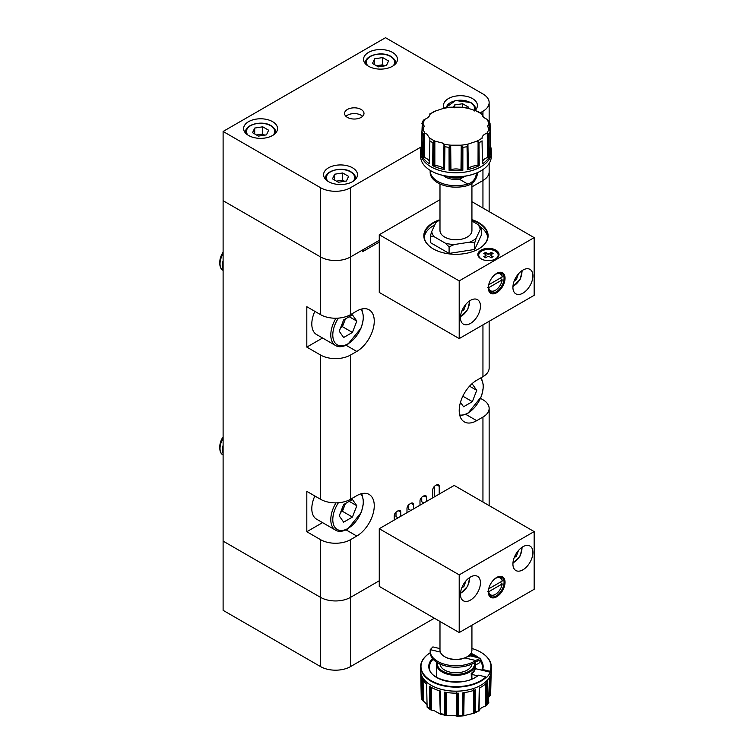 <?xml version="1.0" encoding="UTF-8"?>
<svg xmlns="http://www.w3.org/2000/svg" width="754" height="754" viewBox="0 0 754 754"><rect width="100%" height="100%" fill="white"/><g stroke="black" fill="none" stroke-linecap="round" stroke-linejoin="round"><path stroke-width="1.13" d="M223.109 253.287A14.137 8.162 120 0 0 219.838 263.712A14.137 8.162 120 0 0 222.769 270.186A14.137 8.162 120 0 0 222.864 270.234M223.109 253.712A14.137 8.162 120 0 0 220.027 263.825A14.137 8.162 120 0 0 222.958 270.29A14.137 8.162 120 0 0 223.109 270.375M223.109 252.222A11.696 6.748 120 0 0 219.838 261.723L219.838 263.712M223.109 260.696A14.137 8.162 120 0 0 222.449 265.219A14.137 8.162 120 0 0 223.109 268.98M340.949 326.859A10.763 6.22 120 0 0 344.635 321.006A10.763 6.22 120 0 0 345.266 318.989M314.842 311.345A22.969 13.261 120 0 0 316.557 334.531L335.549 345.502A22.969 13.261 -60 0 1 335.992 318.226M339.243 331.26L343.636 319.932L352.429 314.852L356.821 321.11L352.429 332.439L343.636 337.519L339.243 331.26M349.206 316.718L356.821 321.11M345.455 318.876L342.429 326.671L352.429 332.439M340.61 327.717L342.429 326.671M469.535 386.18L476.745 390.346L472.343 384.097L470.515 385.153M476.745 390.346L472.343 401.675L463.559 406.755L460.458 402.344M462.824 396.18L472.343 401.675M223.109 437.923A14.137 8.162 120 0 0 219.838 448.347A14.137 8.162 120 0 0 222.769 454.813A14.137 8.162 120 0 0 222.864 454.869M223.109 438.338A14.137 8.162 120 0 0 220.027 448.46A14.137 8.162 120 0 0 222.958 454.926A14.137 8.162 120 0 0 223.109 455.011M223.109 436.858A11.696 6.748 120 0 0 219.838 446.359L219.838 448.347M223.109 445.322A14.137 8.162 120 0 0 222.449 449.855A14.137 8.162 120 0 0 223.109 453.606M340.949 511.495A10.763 6.22 120 0 0 344.635 505.632A10.763 6.22 120 0 0 345.266 503.615M314.842 495.981A22.969 13.261 120 0 0 316.557 519.167L335.549 530.128A22.969 13.261 -60 0 1 335.992 502.861M339.243 515.896L343.636 504.567L352.429 499.487L356.821 505.746L352.429 517.074L343.636 522.145L339.243 515.896M349.206 501.344L356.821 505.746M345.455 503.512L342.429 511.297L352.429 517.074M340.61 512.352L342.429 511.297M480.364 112.751L482.946 111.262A21.197 12.243 0 0 0 489.148 102.61A21.197 12.243 0 0 0 482.946 93.958L385.511 37.7L223.109 131.46L223.109 541.108L320.554 597.366A21.197 12.243 0 0 0 350.525 597.366L379.262 580.778L350.525 597.366L350.525 666.602A21.197 12.243 180 0 1 320.554 666.602L223.109 610.344L223.109 541.108L320.554 597.366A21.197 12.243 0 0 0 350.525 597.366L350.525 539.666A21.197 12.243 180 0 1 320.554 539.666L306.812 531.73L322.571 522.635M434.474 496.829L434.474 486.283M423.852 502.956L421.731 501.73L421.731 497.244M410.864 510.458L408.743 509.233L408.743 504.746M398.121 517.809L396.001 516.584L396.001 512.107M482.946 324.889L482.946 376.67L476.698 380.28A24.731 14.279 120 0 0 460.543 402.071A24.731 14.279 120 0 0 464.332 421.891A24.731 14.279 120 0 0 476.698 420.666L482.946 417.056L482.946 502.023M482.946 169.575L482.946 180.498L471.929 186.86L482.946 180.498A21.197 12.243 0 0 0 489.148 171.846A21.197 12.243 180 0 1 482.946 180.498L482.946 208.047M363.72 249.329L362.617 251.695L379.262 242.091M362.617 251.695L362.617 249.97L350.525 256.944L379.262 240.356M346.114 345.275L356.774 351.43A24.731 14.279 120 0 0 372.928 329.63A24.731 14.279 120 0 0 369.14 309.819A24.731 14.279 120 0 0 356.774 311.044L350.525 314.644A21.197 12.243 0 0 1 320.554 314.644L306.812 306.708L306.812 347.104L322.571 337.999M356.774 351.43L350.525 355.03A21.197 12.243 180 0 1 320.554 355.03L306.812 347.104M346.114 529.902L356.774 536.056A24.731 14.279 120 0 0 372.928 514.266A24.731 14.279 120 0 0 369.14 494.445A24.731 14.279 120 0 0 356.774 495.67L350.525 499.28A21.197 12.243 0 0 1 320.554 499.28L306.812 491.344L306.812 531.73M356.774 536.056L350.525 539.666M439.224 494.087L439.224 486.292A3.534 2.036 120 0 0 438.489 484.681A3.534 2.036 120 0 0 436.726 484.85L435.228 485.717A3.534 2.036 120 0 0 432.721 490.043L432.721 497.838M400.742 516.301L400.742 512.117A3.534 2.036 120 0 0 400.016 510.496A3.534 2.036 120 0 0 398.244 510.675L396.745 511.542A3.534 2.036 120 0 0 394.248 515.868L394.248 520.053M413.484 508.941L413.484 504.756A3.534 2.036 120 0 0 412.758 503.144A3.534 2.036 120 0 0 410.987 503.314L409.488 504.181A3.534 2.036 120 0 0 406.99 508.507L406.99 512.692M426.481 501.438L426.481 497.254A3.534 2.036 120 0 0 425.746 495.642A3.534 2.036 120 0 0 423.984 495.812L422.485 496.679A3.534 2.036 120 0 0 419.987 501.005L419.987 505.189M482.946 376.67A21.197 12.243 0 0 0 489.148 368.018L489.148 321.298M480.666 398.442L482.946 399.752A21.197 12.243 180 0 1 489.148 408.404A21.197 12.243 180 0 1 482.946 417.056M223.109 131.46L320.554 187.708L320.554 256.944L223.109 200.696L320.554 256.944A21.197 12.243 0 0 0 350.525 256.944A21.197 12.243 180 0 1 320.554 256.944L320.554 314.644M518.422 550.561L516.349 556.32L514.247 557.536M515.095 555.604L516.349 556.32M465.953 580.853L463.88 586.612L461.778 587.828M462.636 585.886L463.88 586.612M465.953 304.192L463.88 309.951L461.778 311.166M462.636 309.234L463.88 309.951M518.422 273.9L516.349 279.668L514.247 280.874M515.095 278.942L516.349 279.668M434.351 618.205L350.525 666.602M392.504 66.258A16.956 9.793 0 0 0 397.471 59.34A16.956 9.793 0 0 0 387 50.292A16.956 9.793 0 0 0 368.517 52.412A16.956 9.793 0 0 0 363.551 59.34A16.956 9.793 0 0 0 374.022 68.378A16.956 9.793 0 0 0 392.504 66.258M272.58 135.494A16.956 9.793 0 0 0 277.547 128.576A16.956 9.793 0 0 0 267.076 119.528A16.956 9.793 0 0 0 248.594 121.648A16.956 9.793 0 0 0 243.627 128.576A16.956 9.793 0 0 0 254.098 137.614A16.956 9.793 0 0 0 272.58 135.494M352.523 181.657A16.956 9.793 0 0 0 357.5 174.73A16.956 9.793 0 0 0 347.029 165.682A16.956 9.793 0 0 0 328.546 167.803A16.956 9.793 0 0 0 323.579 174.73A16.956 9.793 0 0 0 334.05 183.778A16.956 9.793 0 0 0 352.523 181.657M474.52 110.961A16.956 9.793 0 0 0 477.414 105.494A16.956 9.793 0 0 0 466.943 96.446A16.956 9.793 0 0 0 448.46 98.567A16.956 9.793 0 0 0 443.493 105.494A16.956 9.793 0 0 0 444.125 108.124M361.147 117.398A9.717 5.608 0 0 0 363.993 113.43A9.717 5.608 0 0 0 357.999 108.246A9.717 5.608 0 0 0 347.406 109.462A9.717 5.608 0 0 0 344.559 113.43A9.717 5.608 0 0 0 350.563 118.614A9.717 5.608 0 0 0 361.147 117.398M362.608 116.314A9.717 5.608 0 0 0 347.406 115.23A9.717 5.608 0 0 0 345.945 116.314M320.554 187.708A21.197 12.243 0 0 0 350.525 187.708L421.175 146.926M344.437 181.328A7.21 4.166 0 0 0 338.669 180.8A7.21 4.166 0 0 0 336.708 181.299M346.425 181.017L338.376 182.261L332.486 178.858L334.644 174.212L342.693 172.968L348.584 176.37L346.425 181.017M334.644 180.102L334.644 174.212M336.454 181.148L342.693 180.178L342.693 172.968M344.625 181.29L342.693 180.178M453.314 107.671L454.568 104.976L462.617 103.732L468.507 107.134L467.989 108.246M454.568 107.794L454.568 104.976M462.617 107.209L462.617 103.732M264.494 135.164A7.21 4.166 0 0 0 258.726 134.646A7.21 4.166 0 0 0 256.765 135.136M266.482 134.862L258.433 136.106L252.543 132.704L254.701 128.057L262.741 126.813L268.631 130.216L266.482 134.862M254.701 133.948L254.701 128.057M256.501 134.985L262.741 134.023L262.741 126.813M264.673 135.136L262.741 134.023M384.408 65.928A7.21 4.166 0 0 0 378.64 65.41A7.21 4.166 0 0 0 376.68 65.9M386.397 65.626L378.357 66.87L372.467 63.468L374.615 58.821L382.664 57.577L388.555 60.98L386.397 65.626M374.615 64.712L374.615 58.821M376.425 65.749L382.664 64.787L382.664 57.577M384.597 65.9L382.664 64.787M479.374 257.661A9.717 5.608 180 0 1 478.724 255.653A9.717 5.608 180 0 1 478.733 255.361M493.182 259.97A9.717 5.608 -0 0 0 495.312 259.037A9.717 5.608 -0 0 0 498.158 255.069A9.717 5.608 -0 0 0 492.155 249.894A9.717 5.608 -0 0 0 481.57 251.11A9.717 5.608 -0 0 0 478.724 255.069A9.717 5.608 -0 0 0 483.691 259.97M494.935 290.554L495.435 290.271A9.717 5.608 -60 0 1 488.677 287.679L502.192 279.875A9.717 5.608 -60 0 1 495.435 290.271L494.935 290.554A10.424 6.013 -60 0 1 489.723 291.072A10.424 6.013 -60 0 1 488.903 290.422M502.192 279.875L500.204 278.141M496.679 273.391L496.679 273.391A11.838 6.833 -60 0 1 505.048 278.226A11.838 6.833 -60 0 1 496.679 292.722A11.838 6.833 -60 0 1 488.309 287.887A11.838 6.833 -60 0 1 496.679 273.391L496.679 273.391M488.319 287.594A11.131 6.428 120 0 0 490.618 292.411A11.131 6.428 120 0 0 496.179 291.855A11.131 6.428 120 0 0 503.455 282.043A11.131 6.428 120 0 0 501.749 273.127A11.131 6.428 120 0 0 496.434 273.542M470.449 323.447A14.137 8.162 120 0 0 479.685 310.987A14.137 8.162 120 0 0 477.518 299.668A14.137 8.162 120 0 0 470.449 300.365A14.137 8.162 120 0 0 461.222 312.816A14.137 8.162 120 0 0 463.38 324.145A14.137 8.162 120 0 0 470.449 323.447M522.918 293.155A14.137 8.162 120 0 0 532.145 280.695A14.137 8.162 120 0 0 529.987 269.376A14.137 8.162 120 0 0 522.918 270.073A14.137 8.162 120 0 0 513.681 282.524A14.137 8.162 120 0 0 515.849 293.853A14.137 8.162 120 0 0 522.918 293.155M495.934 258.82A10.603 6.117 -0 0 0 499.035 254.494A10.603 6.117 -0 0 0 492.494 248.839A10.603 6.117 -0 0 0 480.939 250.168A10.603 6.117 -0 0 0 477.838 254.494A10.603 6.117 -0 0 0 484.379 260.149A10.603 6.117 -0 0 0 495.934 258.82M498.988 255.069A10.603 6.117 -0 0 0 493.182 250.177M483.691 250.177A10.603 6.117 -0 0 0 480.939 251.327A10.603 6.117 -0 0 0 477.885 255.069M438.743 220.064A32.149 18.567 0 0 0 433.23 222.618A32.149 18.567 0 0 0 433.22 248.867A32.149 18.567 0 0 0 478.696 248.867L478.696 248.867A32.149 18.567 0 0 0 471.929 219.631M478.573 248.943A31.8 18.36 0 0 0 487.763 236.03A31.8 18.36 0 0 0 471.929 220.159M436.519 221.506A31.8 18.36 0 0 0 433.475 223.052A31.8 18.36 0 0 0 424.163 236.03A31.8 18.36 0 0 0 433.352 248.943M487.678 237.331A31.8 18.36 0 0 0 481.222 227.482M434.794 224.928A31.8 18.36 0 0 0 433.475 225.644A31.8 18.36 0 0 0 424.238 237.331M429.384 161.997A10.009 5.778 0 0 0 426.491 158.444A10.009 5.778 0 0 0 424.398 157.52A9.661 5.58 0 0 0 423.541 157.275L423.757 133.241L426.858 134.042L429.931 138.642M433.833 141.648L432.919 142.713L432.702 165.673A35.287 20.377 0 0 0 444.606 169.641L444.502 169.575A4.194 2.422 0 0 1 443.974 169.066A9.661 5.58 0 0 0 443.541 168.576A10.009 5.778 0 0 0 441.938 167.369A10.009 5.778 0 0 0 434.841 165.673A9.661 5.58 0 0 0 433.88 165.701L433.833 141.648L435.35 141.271L442.306 142.958L443.983 144.363L444.888 146.7A34.807 20.094 0 0 0 449.045 147.341L449.092 170.338A35.287 20.377 0 0 0 462.833 170.338L462.871 147.341L460.788 145.202A33.204 19.17 0 0 0 468.196 144.061L476.566 141.271L478.997 142.713A34.807 20.094 0 0 0 480.571 141.856A34.807 20.094 0 0 0 482.042 140.951L482.503 163.778A35.287 20.377 0 0 0 489.374 156.907L488.95 133.929L486.82 133.307A33.204 19.17 0 0 0 488.809 129.028L487.631 126.201L488.809 123.449L490.062 123.552L489.61 123.053L489.742 130.357M429.855 114.778L429.931 114.344C429.676 116.248 428.065 117.86 425.096 119.17L422.975 121.14L423.757 119.943M422.183 130.357L422.306 123.053L424.285 126.201L421.854 131.639A34.807 20.094 0 0 0 422.966 134.042L422.551 156.907A35.287 20.377 0 0 0 429.422 163.778L429.884 139.367L429.356 163.316A4.194 2.422 0 0 0 429.394 163.684L429.422 163.778M462.833 170.338L462.692 170.31A4.194 2.422 0 0 1 461.787 170.018A9.661 5.58 0 0 0 460.986 169.716A10.009 5.778 0 0 0 450.939 169.716A9.661 5.58 0 0 0 450.129 170.018L449.836 146.022L451.128 145.202L460.788 145.202M431.099 170.904A34.976 20.198 0 0 0 431.231 170.979A34.976 20.198 0 0 0 480.694 170.979L480.939 170.838A35.334 20.396 0 0 0 480.948 170.838A35.334 20.396 0 0 0 491.288 156.408L491.288 152.383A35.334 20.396 0 0 0 491.288 152.251A35.334 20.396 0 0 0 491.288 152.11L491.25 150.103A35.287 20.377 0 0 0 490.571 146.389L490.062 123.552L490.571 146.389M421.345 146.389L422.306 123.053L421.345 146.389A35.287 20.377 0 0 0 420.675 150.103L420.628 152.11A35.334 20.396 0 0 0 420.628 152.242A35.334 20.396 0 0 0 420.628 152.383L420.628 156.408A35.334 20.396 0 0 0 430.977 170.838A35.334 20.396 0 0 0 480.939 170.838L480.694 170.979M488.809 129.028L490.062 131.488L490.571 154.316A35.287 20.377 0 0 0 491.25 150.103M474.709 249.451L474.709 242.901L476.094 238.405A24.298 14.024 180 0 1 473.135 240.469A24.298 14.024 180 0 1 469.563 242.175L454.247 244.541L449.092 246.86L449.092 253.419L474.709 249.451L481.58 234.664L481.552 228.057M446.66 176.163A15.966 9.218 0 0 0 465.265 176.163M465.538 176.116A15.089 8.709 180 0 1 446.377 176.116M439.987 183.967L439.987 230.554A15.966 9.218 0 0 0 449.846 239.075A15.966 9.218 0 0 0 467.254 237.067A15.966 9.218 0 0 0 471.929 230.554L471.929 183.269M476.094 238.405L480.194 229.565L481.58 228.113L477.8 224.409L471.929 221.016M474.709 242.901L469.563 242.175M449.092 253.419L430.346 242.59L430.346 236.03L434.115 236.69L445.322 243.165L449.092 246.86M437.207 221.242L435.831 222.703L431.722 231.535L430.346 236.03M435.831 222.703A24.298 14.024 180 0 1 439.987 219.98M434.115 236.69A24.298 14.024 180 0 1 431.722 231.535M454.247 244.541A24.298 14.024 180 0 1 445.322 243.165M477.8 224.409A24.298 14.024 180 0 1 480.194 229.565M430.185 170.357A25.796 14.892 0 0 0 430.166 170.838L430.166 172.28A25.796 14.892 0 0 0 467.772 185.512C473.305 183.571 476.547 179.527 477.508 173.401A25.796 20.339 -84.9 0 0 477.602 172.562M467.772 185.512L467.772 184.07C472.824 182.411 475.708 178.83 476.424 173.307A25.796 20.339 -84.9 0 0 476.453 173.062M465.859 175.936L459.45 179.263A15.014 8.671 0 0 1 443.343 175.531M479.214 165.673L479.073 165.692A4.194 2.422 0 0 1 478.036 165.701A10.009 5.778 0 0 0 468.385 168.576A9.661 5.58 0 0 0 467.942 169.066L467.48 145.183L467.32 169.641A35.287 20.377 0 0 0 479.214 165.673L478.997 142.713M444.606 169.641L444.888 146.7M420.675 150.103A35.287 20.377 0 0 0 421.345 154.316L421.854 131.639M488.809 123.449A33.204 19.17 0 0 0 486.82 119.17L488.941 121.111M486.82 119.17C483.861 117.86 482.249 116.248 481.994 114.344L478.14 111.554L467.932 108.218M476.566 111.206A33.204 19.17 0 0 1 481.994 114.344L481.985 114.231M482.042 114.24L482.06 114.778M461.241 107.181L450.685 107.181M443.983 108.218L433.786 111.554L429.874 114.24M429.931 114.231L429.931 114.344A33.204 19.17 0 0 1 432.485 112.685A33.204 19.17 0 0 1 435.35 111.206M423.757 133.241L422.966 134.042M449.836 146.022L449.045 147.341M467.48 145.183L468.196 144.061M482.503 163.778L482.532 163.684A4.194 2.422 0 0 0 482.569 163.316L482.042 140.951M481.985 138.642L481.994 138.133C482.249 135.927 483.861 134.316 486.82 133.307M490.402 146.625A4.194 2.422 0 0 0 490.515 146.474L490.072 123.91M490.543 146.436L490.232 130.744M488.158 133.232L488.366 157.266A4.194 2.422 0 0 0 489.242 156.973L488.95 133.929M488.366 157.266A9.661 5.58 0 0 0 487.518 157.52L487.263 133.204M487.518 157.52A10.009 5.778 0 0 0 482.541 161.997M482.532 163.684L482.042 140.81M482.513 163.731L482.202 148.896M488.96 134.259L489.374 156.907M489.299 156.945L489.082 141.177M467.32 169.641L467.423 169.565A4.194 2.422 0 0 0 467.942 169.066M467.376 169.603L467.131 154.683M479.12 165.682L479.063 149.876M449.092 170.338L449.233 170.3A4.194 2.422 0 0 0 450.129 170.018M449.177 170.319L449.064 155.343M462.739 170.319L462.862 154.513M432.702 165.673L432.862 165.692A4.194 2.422 0 0 0 433.88 165.701M432.796 165.682L432.843 150.696M444.54 169.603L444.803 153.854M422.551 156.907L422.674 156.964A4.194 2.422 0 0 0 423.541 157.275M422.617 156.945L422.815 141.997M429.874 141.177L429.733 148.067M421.382 146.436L421.674 131.582M477.508 173.401L476.189 173.175M430.166 170.838A25.796 14.892 0 0 0 467.772 184.07L459.45 179.263M498.14 255.361A9.717 5.608 180 0 1 498.158 255.653A9.717 5.608 180 0 1 497.508 257.661M439.987 199.669L379.262 234.739L459.205 280.893L459.205 338.593L534.162 295.314L534.162 237.623L471.929 201.695M459.205 280.893L534.162 237.623M379.262 234.739L379.262 292.429L459.205 338.593M494.322 275.153A9.717 5.608 -60 0 1 502.192 276.991L488.696 284.786M499.167 272.637A10.424 6.013 -60 0 1 500.147 273.023A10.424 6.013 -60 0 1 502.202 276.407L502.192 276.991M487.668 287.679L488.677 287.679M487.885 256.454L485.614 257.774L483.766 256.699L486.038 255.389A2.46 1.423 -0 0 1 485.981 255.144A2.46 1.423 -0 0 1 486.038 254.758L483.766 253.438L485.614 252.373L487.885 253.683A2.46 1.423 -0 0 1 488.988 253.683L491.259 252.373L493.107 253.438L490.835 254.758A2.46 1.423 -0 0 1 490.901 255.144A2.46 1.423 -0 0 1 490.835 255.389L493.107 256.699L491.259 257.774L488.988 256.454A2.46 1.423 -0 0 1 487.885 256.454M485.614 252.373L485.868 253.099L484.511 253.872M491.259 252.373L488.95 254.287A2.413 1.395 -0 0 0 487.932 254.287L487.885 253.683M488.988 253.683L488.95 254.287M490.835 255.474A2.413 1.395 -0 0 0 490.797 255.352L490.835 254.758M492.362 253.872L491.014 253.099M487.932 254.287L485.868 253.099M490.835 255.389L492.607 256.991M486.038 255.389L484.266 256.991M486.038 254.758L486.085 255.352A2.413 1.395 -0 0 0 486.047 255.474M494.935 594.623L495.435 594.331A9.717 5.608 -60 0 1 488.677 591.739L502.192 583.945A9.717 5.608 -60 0 1 495.435 594.331L494.935 594.623A10.424 6.013 -60 0 1 489.723 595.142A10.424 6.013 -60 0 1 488.903 594.482M500.204 582.211L502.192 583.945M488.319 591.654A11.131 6.428 120 0 0 490.618 596.471A11.131 6.428 120 0 0 496.179 595.924A11.131 6.428 120 0 0 503.455 586.112A11.131 6.428 120 0 0 501.749 577.196A11.131 6.428 120 0 0 496.434 577.611M496.679 596.782A11.838 6.833 -60 0 1 488.309 591.956A11.838 6.833 -60 0 1 496.679 577.46L496.679 577.46A11.838 6.833 -60 0 1 505.048 582.286A11.838 6.833 -60 0 1 496.679 596.782M522.918 546.735A14.137 8.162 120 0 0 513.681 559.185A14.137 8.162 120 0 0 515.849 570.514A14.137 8.162 120 0 0 522.918 569.817A14.137 8.162 120 0 0 532.145 557.357A14.137 8.162 120 0 0 529.987 546.037A14.137 8.162 120 0 0 522.918 546.735M470.449 577.027A14.137 8.162 120 0 0 461.222 589.477A14.137 8.162 120 0 0 463.38 600.806A14.137 8.162 120 0 0 470.449 600.099A14.137 8.162 120 0 0 479.685 587.649A14.137 8.162 120 0 0 477.518 576.32A14.137 8.162 120 0 0 470.449 577.027M475.265 668.619A19.434 11.216 180 0 1 473.917 671.607A19.434 11.216 180 0 1 471.231 674.264A19.453 11.235 -0 0 0 471.259 674.255L471.212 673.407A19.434 11.216 -0 0 0 473.917 670.749A19.434 11.216 -0 0 0 475.265 667.752L475.284 668.628L475.265 667.752M457.31 693.162L457.659 716.281L454.492 715.537L445.51 715.367L446.415 715.414L446.613 692.445M439.865 690.937L440.345 714.132L434.304 710.711L430.619 709.825L429.723 708.703A34.807 20.094 180 0 1 427.103 706.734L426.623 684.123A35.287 20.377 180 0 1 421.354 676.79L421.882 699.759L421.25 697.007L420.751 674.133A35.287 20.377 180 0 1 420.675 673.058L420.628 671.041A35.334 20.396 180 0 1 420.628 670.919A35.334 20.396 180 0 1 420.628 670.909A35.334 20.396 180 0 1 420.628 670.777L420.628 666.743A35.334 20.396 180 0 1 423.314 658.949A35.334 20.396 180 0 1 430.185 652.794M486.537 682.973L486.396 705.574L484.973 706.244C481.768 707.318 479.808 708.798 479.092 710.673L474.464 713.171L475.406 712.172L475.567 689.74A35.287 20.377 180 0 1 462.871 692.785L462.645 715.329L463.192 715.866L463.757 715.687L463.192 715.866L463.616 692.69M474.398 690.174L474.511 713.152L463.757 715.687L464.153 692.615M427.056 704.594L421.816 699.476L421.467 677.111M420.628 666.743A35.334 20.396 180 0 0 446.491 686.394A35.334 20.396 180 0 0 486.217 677.281L486.217 677.855A35.334 20.396 -0 0 0 488.611 675.122A35.334 20.396 -0 0 0 490.26 672.2L490.26 671.625A35.334 20.396 180 0 0 491.288 666.743L491.288 670.777A35.334 20.396 180 0 1 491.288 670.9A35.334 20.396 180 0 1 491.288 670.919A35.334 20.396 180 0 1 491.288 671.041A35.334 20.396 180 0 1 488.611 678.591A35.334 20.396 180 0 1 449.29 690.824A35.334 20.396 180 0 1 420.628 671.041M480.816 652.248A35.334 20.396 180 0 1 480.948 652.323A35.334 20.396 180 0 1 491.288 666.743M486.217 677.281L485.878 676.913A34.976 20.198 180 0 1 440.166 684.472A34.976 20.198 180 0 1 423.644 658.732A34.976 20.198 180 0 1 430.185 652.804M485.878 676.913L478.583 675.169L477.913 675.575M437.358 662.634A18.68 10.782 180 0 0 451.523 674.048A18.68 10.782 180 0 0 473.22 667.695A18.68 10.782 180 0 0 474.596 662.87L475.293 663.35A19.387 11.187 180 0 1 475.34 664.001L474.294 662.794M491.288 671.041L491.25 673.058A35.287 20.377 180 0 1 489.384 679.335L488.526 702.596M490.411 677.215L490.119 695.584L490.666 694.264L491.108 674.641M490.26 672.2L475.944 668.779A5.297 3.063 180 0 0 475.274 668.657A19.453 11.235 -0 0 0 475.284 668.628M467.254 656.677L466.632 657.036A15.089 8.709 180 0 1 464.85 657.912A15.089 8.709 180 0 1 445.294 657.036L444.672 656.677A15.966 9.218 -0 0 0 467.254 656.677A15.966 9.218 -0 0 0 470.713 653.68A15.966 9.218 -0 0 0 471.929 650.155L471.929 625.217M439.987 621.466L439.987 650.155A15.966 9.218 -0 0 0 444.672 656.677M471.91 664.02A15.966 9.218 180 0 1 470.713 667.092A15.966 9.218 180 0 1 453.229 672.653A15.966 9.218 180 0 1 440.006 664.02M471.486 652.323A15.966 9.218 180 0 1 471.929 654.481A15.966 9.218 180 0 1 471.655 656.178M470.581 655.914A15.089 8.709 -0 0 0 471.014 653.228M475.359 664.623A25.796 9.406 -159.2 0 0 480.241 661.465L480.826 659.929A25.796 9.406 -159.2 0 0 480.92 659.637L480.392 658.261L475.651 660.495A25.796 14.892 180 0 1 447.094 664.858A25.796 14.892 180 0 1 430.166 650.881A25.796 14.892 180 0 1 430.251 649.646L432.881 646.913L439.987 648.61M480.241 661.465A25.796 9.406 -159.2 0 0 480.336 661.173L479.978 659.976L475.651 661.937L475.651 660.495L464.85 657.912M466.707 656.988L470.439 655.886M471.354 679.213L471.259 674.255A5.297 3.063 180 0 0 471.891 674.434L477.452 675.763M445.652 715.395L440.317 714.123L440.355 691.079A35.287 20.377 180 0 1 429.45 686.244L429.723 708.703M456.575 692.379L456.886 716.206L458.375 715.546L458.272 693.133A35.287 20.377 180 0 1 444.643 692.097L444.672 714.509L445.51 715.367L445.746 692.304M478.828 710.438L479.252 688.11A35.287 20.377 180 0 0 487.612 681.814L487.235 704.321L486.396 705.574L487.225 704.434L487.47 681.861M490.119 695.584L489.158 696.621M440.345 714.132L439.554 690.843M427.16 707.252L430.619 709.825L430.609 686.979M426.613 684.029L427.103 706.734M421.25 697.026L421.241 696.894A34.807 20.094 180 0 0 421.806 699.363M481.957 670.221L482.635 669.514L481.966 669.92M471.929 648.487A34.976 20.198 180 0 1 480.694 652.172A34.976 20.198 180 0 1 489.93 671.258L482.635 669.514A27.191 15.702 180 0 0 480.779 660.042M426.613 684.123L426.934 698.864M421.42 676.979L421.665 692.323M440.308 691.06L440.572 705.735M429.535 686.31L429.639 701.701M458.187 693.133L458.338 707.752M444.737 692.115L444.662 707.525M475.472 689.778L475.463 704.349M462.645 715.009L462.711 708.223M487.527 681.908L487.367 696.489M479.28 688.091L478.96 703.623M491.033 675.075L490.666 694.264M491.071 674.868L490.854 686.234M477.848 660.579L480.336 661.173L480.92 659.637M475.651 661.937A25.796 14.892 180 0 1 447.094 666.3A25.796 14.892 180 0 1 430.166 652.323L430.166 650.881M379.262 528.705L454.21 485.435L534.162 531.589L459.205 574.859L379.262 528.705L379.262 586.405L459.205 632.559L459.205 574.859M459.205 632.559L534.162 589.289L534.162 531.589M494.322 579.213A9.717 5.608 -60 0 1 502.192 581.061L488.696 588.846M499.167 576.697A10.424 6.013 -60 0 1 500.147 577.083A10.424 6.013 -60 0 1 502.202 580.476L502.192 581.061M487.668 591.749L488.677 591.739M338.395 318.122A21.555 12.441 120 0 0 333.673 340.384A21.555 12.441 120 0 0 348.028 343.786A21.555 12.441 120 0 0 361.411 326.878A21.555 12.441 120 0 0 360.836 309.244M459.686 414.983A21.555 12.441 120 0 0 467.951 413.022A21.555 12.441 120 0 0 481.467 395.737A21.555 12.441 120 0 0 480.43 378.122M338.395 502.748A21.555 12.441 120 0 0 333.673 525.01A21.555 12.441 120 0 0 348.028 528.413A21.555 12.441 120 0 0 361.411 511.504A21.555 12.441 120 0 0 360.836 493.879M350.525 187.708L350.525 314.644M350.525 355.03L350.525 499.28M320.554 355.03L320.554 499.28M320.554 539.666L320.554 666.602M466.038 414.512L476.698 420.666M436.726 484.85L439.224 486.292M398.244 510.675L400.742 512.117M410.987 503.314L413.484 504.756M423.984 495.812L426.481 497.254M512.984 562.748A10.952 6.324 120 0 0 514.171 562.164A10.952 6.324 120 0 0 521.825 547.432M460.515 593.04A10.952 6.324 120 0 0 461.702 592.456A10.952 6.324 120 0 0 469.356 577.724M460.515 316.378A10.952 6.324 120 0 0 461.702 315.803A10.952 6.324 120 0 0 469.356 301.063M512.984 286.086A10.952 6.324 120 0 0 514.171 285.512A10.952 6.324 120 0 0 521.825 270.771M482.946 116.484L482.946 111.262M355.549 179.282L355.549 178.34A15.014 8.671 180 0 1 355.436 179.405M353.192 181.252A14.137 8.162 0 0 0 350.525 171.846A14.137 8.162 0 0 0 332.288 170.988A14.137 8.162 0 0 0 327.886 181.252M325.634 179.405A15.014 8.671 180 0 1 325.521 178.34L325.521 179.282M475.472 110.046L475.472 109.104A15.014 8.671 180 0 1 475.359 110.169M473.927 110.847A14.137 8.162 0 0 0 470.449 102.61A14.137 8.162 0 0 0 455.652 100.706A14.137 8.162 0 0 0 446.387 107.624M275.606 133.119L275.606 132.176A15.014 8.671 180 0 1 275.493 133.251M273.24 135.089A14.137 8.162 0 0 0 270.582 125.692A14.137 8.162 0 0 0 252.336 124.834A14.137 8.162 0 0 0 247.934 135.089M245.691 133.251A15.014 8.671 180 0 1 245.568 132.176L245.568 133.119M395.53 63.883L395.53 62.94A15.014 8.671 180 0 1 395.407 64.015M393.164 65.852A14.137 8.162 0 0 0 390.506 56.456A14.137 8.162 0 0 0 372.259 55.598A14.137 8.162 0 0 0 367.858 65.852M365.605 64.015A15.014 8.671 180 0 1 365.492 62.94L365.492 63.883M424.398 157.52L424.662 133.204M434.841 165.673L434.841 141.309M476.566 141.271A33.204 19.17 0 0 0 479.44 139.792A33.204 19.17 0 0 0 481.994 138.133M425.096 119.17A33.204 19.17 0 0 0 423.107 123.449M423.107 129.028A33.204 19.17 0 0 0 425.096 133.307M429.931 138.133A33.204 19.17 0 0 0 435.35 141.271M443.72 144.061A33.204 19.17 0 0 0 451.128 145.202M420.628 152.242L420.628 152.251A35.334 20.396 0 0 0 420.628 152.251A35.334 20.396 0 0 0 442.334 171.186A35.334 20.396 0 0 0 480.939 166.785A35.334 20.396 0 0 0 491.288 152.242A35.334 20.396 0 0 0 491.288 152.242L491.288 152.251M420.628 152.383A35.334 20.396 0 0 0 442.438 171.224A35.334 20.396 0 0 0 480.939 166.804A35.334 20.396 0 0 0 491.288 152.383M488.96 134.042A34.807 20.094 0 0 0 490.072 131.639M443.522 175.569A14.137 8.162 0 0 0 444.2 176.229M451.608 177.737A14.137 8.162 0 0 0 460.308 177.737M462.871 147.341A34.807 20.094 0 0 0 467.028 146.7M429.874 140.951A34.807 20.094 0 0 0 432.919 142.713M468.196 108.416A33.204 19.17 0 0 0 460.788 107.275M451.128 107.275A33.204 19.17 0 0 0 443.72 108.416M489.167 129.481L489.054 123.241M478.036 165.701L478.093 141.648M468.385 168.576L467.932 144.363M479.007 142.93L479.073 165.692L478.988 142.6M467.423 169.565L467.037 146.559M462.871 147.567L462.692 170.31L462.862 147.228M461.787 170.018L462.089 146.022M460.986 169.716L461.241 145.39M450.939 169.716L450.685 145.39M449.233 170.3L449.054 147.228M444.502 169.575L444.888 146.578M444.511 169.575L444.888 146.926M443.974 169.066L444.436 145.183M443.541 168.576L443.983 144.363M432.862 165.692L432.937 142.572M429.394 163.684L429.874 140.828M422.674 156.964L422.975 133.92M422.749 129.481L422.862 123.241M491.288 670.919L491.288 670.9A35.334 20.396 180 0 1 488.611 678.572A35.334 20.396 180 0 1 449.177 690.796A35.334 20.396 180 0 1 420.628 670.9L420.628 670.9M478.055 675.264C465.322 687.865 427.914 680.994 429.478 667.215A26.484 15.297 180 0 1 431.486 661.173A26.484 15.297 180 0 1 433.135 659.26M478.583 675.169A27.191 15.702 180 0 1 443.154 680.306A27.191 15.702 180 0 1 430.836 660.457A27.191 15.702 180 0 1 432.504 658.515M475.444 668.675L475.34 664.001A19.387 11.187 180 0 1 473.87 668.412A19.387 11.187 180 0 1 452.061 675.103A19.387 11.187 180 0 1 436.575 664.001A19.387 11.187 180 0 1 436.839 662.314M488.884 702.021A34.807 20.094 180 0 1 488.121 703.19A34.807 20.094 180 0 1 487.235 704.321M469.846 654.717A14.137 8.162 180 0 1 469.195 656.037M470.798 653.567A14.835 8.567 180 0 1 470.345 655.867L480.392 658.261M430.251 649.646L440.336 652.059M471.891 678.986L471.891 674.434M444.672 714.509A34.807 20.094 180 0 1 440.694 713.557M462.645 715.226A34.807 20.094 180 0 1 458.375 715.546M478.828 710.654A34.807 20.094 180 0 1 475.406 712.172M471.929 654.821A26.484 15.297 180 0 1 476.424 657.309M480.373 661.098A26.484 15.297 180 0 1 482.447 667.215A26.484 15.297 180 0 1 482.042 669.684M471.872 653.727A27.191 15.702 180 0 1 478.715 657.865M421.458 677.083L421.797 699.137M422.278 678.883L422.532 700.739M423.088 680.212L423.362 701.371M429.714 708.487L429.591 686.338L429.733 708.817M431.571 687.525L431.637 710.174M440.27 690.994L440.685 713.689M444.803 692.134L444.681 714.622M444.785 692.125L444.672 714.292M458.121 693.086L458.366 715.669M462.984 692.766L462.645 715.329M473.446 689.58L473.512 713.35M475.406 689.75L475.397 712.276M479.431 688.016L478.941 711.192M479.497 687.978L479.016 710.909M485.623 683.84L485.435 706.074M489.761 678.647L489.459 696.328M335.549 345.502C338.537 347.424 342.599 347.066 347.735 344.427L361.402 327.67L363.682 317.34L361.788 308.989M459.94 415.935L467.659 413.663L481.523 396.406L483.606 385.888L481.306 377.613M335.549 530.128C338.537 532.051 342.599 531.702 347.735 529.063L361.402 512.305L363.682 501.976L361.788 493.625M489.148 408.404L489.148 505.604M489.148 163.401L489.148 211.638M512.946 563.295L520.185 555.952L522.277 547.121M460.477 593.587L467.716 586.244L469.817 577.413M460.477 316.925L467.716 309.592L469.817 300.752M512.946 286.643L520.185 279.3L522.277 270.46M489.148 102.61L489.148 121.337M355.549 178.34C355.879 176.351 354.352 174.174 350.968 171.799C342.297 166.285 324.851 170.536 325.521 178.34M475.472 109.104C475.793 107.115 474.266 104.938 470.892 102.563L455.614 100.527L445.605 107.765M275.606 132.176C275.926 130.197 274.399 128.02 271.025 125.645C262.345 120.131 244.899 124.382 245.568 132.176M395.53 62.94C395.85 60.961 394.323 58.784 390.949 56.409C382.269 50.895 364.823 55.146 365.492 62.94M478.724 255.653L478.724 255.069M489.723 291.072L489.016 290.667M436.868 221.139L438.658 220.111M488.743 120.602L490.025 123.354M467.537 108.001L461.929 107.143M449.987 107.143L444.379 108.001M423.183 120.602L421.901 123.354M429.855 113.845L429.837 114.881M482.07 113.845L482.089 114.881M500.147 273.023L499.44 272.618M498.158 255.653L498.158 255.069M436.82 662.304L436.302 677.045M471.929 656.244L471.929 654.481M488.799 702.455L486.839 705.179M463.286 715.857L457.508 716.3M482.447 667.215L481.985 669.788M500.147 577.083L499.44 576.678M489.723 595.142L489.016 594.736"/></g></svg>
